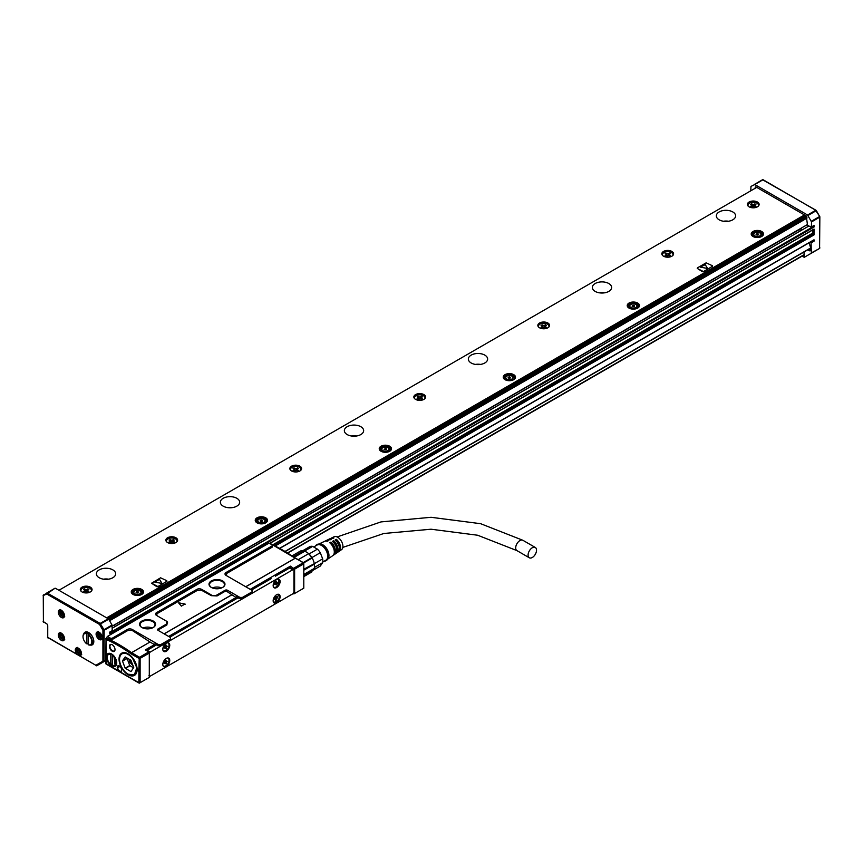 <?xml version="1.0" encoding="UTF-8"?>
<svg xmlns="http://www.w3.org/2000/svg" width="863" height="863" viewBox="0 0 863 863"><rect width="100%" height="100%" fill="white"/><g stroke="black" fill="none" stroke-linecap="round" stroke-linejoin="round"><path stroke-width="1.29" d="M272.514 545.082L271.802 544.672L272.514 545.082L272.363 547.066L226.602 573.485L226.041 572.514L271.802 546.096A1.758 1.014 -0 0 0 271.802 544.672L269.073 543.097L107.39 636.441L106.192 638.253M294.617 593.496L294.617 569.149L303.787 563.852L303.787 588.188L293.873 593.917L293.161 593.507M140.119 658.35L149.299 653.054L149.299 677.39L140.119 682.687L140.119 658.35L139.245 657.843L138.878 669.656L139.623 669.656L139.623 671.371L138.878 671.371L138.878 682.687L139.504 683.043M132.309 629.494A3.506 2.028 -0 0 0 127.346 629.494L127.907 630.465L131.877 630.238L132.309 629.494L158.35 644.532L160.831 644.532L170.496 638.944L170.496 640.098L160.831 645.675L157.605 645.675L155.124 643.528L154.499 644.607L145.329 649.904L148.803 651.899L139.504 657.272L131.532 652.665L130.831 653.69A148.716 85.858 -120 0 0 106.02 639.364L105.761 663.356L119.418 671.446A3.064 1.769 -120 0 0 121.586 670.195L121.586 669.764A3.064 1.769 -120 0 0 121.521 669.159A3.064 1.769 -120 0 0 119.418 666.009A3.064 1.769 -120 0 0 117.239 667.261L117.239 667.692A3.064 1.769 -120 0 0 117.476 668.954A3.064 1.769 -120 0 0 119.418 671.446L138.878 682.687M106.645 664.079L106.02 663.712L106.02 639.364A0.874 0.561 -66.2 0 1 106.57 638.253L107.39 636.441L110.119 638.016A1.758 1.014 -0 0 0 112.589 638.016L113.15 638.987L127.907 630.465M303.787 563.14L295.664 558.156M303.787 563.852L303.787 562.838L295.275 558.221L245.793 586.786M294.617 569.149L290.399 566.15L290.399 567.919M250.227 589.343L290.399 566.15M236.71 596.43L239.191 598.577L239.936 597.423L227.53 590.27A1.758 1.014 -0 0 0 225.06 590.27L236.084 597.498L236.71 596.43L239.191 597.854M168.641 636.441L236.084 597.498M271.09 578.717L251.467 590.055M148.803 651.899L149.299 652.762M140.119 682.687L139.245 683.194L106.203 664.122A0.874 0.874 0 0 1 105.761 663.356L106.02 663M138.878 671.371L138.015 670.875L138.015 669.159L138.878 669.656M111.607 653.981A7.282 4.196 -120 0 0 107.961 653.625A7.282 4.196 -120 0 0 106.85 659.451A7.282 4.196 -120 0 0 111.607 665.869A7.282 4.196 -120 0 0 115.243 666.225A7.282 4.196 -120 0 0 116.354 660.389A7.282 4.196 -120 0 0 111.607 653.981M112.222 651.187A3.948 2.276 -120 0 0 115.016 649.58A3.948 2.276 -120 0 0 112.222 644.747L112.222 644.747A3.948 2.276 -120 0 0 110.583 644.413A3.948 2.276 -120 0 0 109.569 647.433A3.948 2.276 -120 0 0 112.222 651.187M132.427 657.617A12.805 7.389 -120 0 0 123.56 652.622A12.805 7.389 -120 0 0 119.04 659.192A12.805 7.389 -120 0 0 123.754 670.961A12.805 7.389 -120 0 0 135.923 674.046A12.805 7.389 -120 0 0 132.427 657.617M106.527 638.242L109.396 639.256L113.15 638.987M127.346 629.494L112.589 638.016M170.496 638.944L170.496 637.52L158.102 630.357A1.758 1.014 -0 0 1 158.102 628.922L166.527 624.057A3.506 2.028 -0 0 0 166.527 621.198L166.991 624.855L158.555 629.72L158.102 628.922M225.06 590.27L216.624 595.136A3.506 2.028 -0 0 1 211.662 595.136L201.748 589.407A3.506 2.028 -0 0 0 196.786 589.407L156.613 612.601A3.506 2.028 -0 0 0 156.613 615.47L166.527 621.198M239.191 598.577L242.417 598.577L252.082 592.989L252.082 591.845L242.417 597.423L239.936 597.423M252.082 591.845L252.082 590.411L226.041 575.384A3.506 2.028 -0 0 1 226.041 572.514M222.632 580.928A7.983 4.606 -0 0 0 211.349 580.928A7.983 4.606 -0 0 0 211.349 587.444L211.349 587.444A7.983 4.606 -0 0 0 222.632 587.444A7.983 4.606 -0 0 0 224.391 582.46A7.983 4.606 -0 0 0 222.632 580.928M153.204 621.015A7.983 4.606 -0 0 0 141.92 621.015A7.983 4.606 -0 0 0 141.92 627.53L141.92 627.53A7.983 4.606 -0 0 0 153.204 627.53A7.983 4.606 -0 0 0 154.962 622.547A7.983 4.606 -0 0 0 153.204 621.015M293.873 568.145L303.172 562.784M155.124 643.528L157.605 645.675M138.878 658.35L130.982 653.787L131.597 652.708L150.011 641.996L131.532 652.665A149.59 86.365 60 0 0 106.57 638.253L106.57 638.253M150.076 642.05L154.499 644.607M157.605 644.963L158.35 644.532M131.877 630.238L150.011 641.996M275.362 576.182L289.59 568.037A1.758 1.014 120 0 1 290.464 567.951L293.571 569.742A1.758 1.014 120 0 0 292.686 569.828L150.227 652.083A1.758 1.014 120 0 0 149.342 653.011M139.504 657.272L139.245 657.843M139.623 671.371L138.382 670.659L138.382 669.375M119.968 666.409L117.735 667.692A2.718 1.564 -120 0 0 117.951 668.814A2.718 1.564 -120 0 0 121.025 671.155A2.718 1.564 -120 0 0 121.586 669.904M119.536 666.085A2.718 1.564 -120 0 0 118.307 666.02A2.718 1.564 -120 0 0 117.735 667.261L119.644 666.16M112.352 644.823A3.592 2.071 -120 0 0 110.971 644.585A3.592 2.071 -120 0 0 110.669 644.715A3.592 2.071 -120 0 0 110.119 647.595A3.592 2.071 -120 0 0 112.47 650.756A3.592 2.071 -120 0 0 114.272 650.939A3.592 2.071 -120 0 0 115.006 649.429M123.97 652.601A12.449 7.184 -120 0 0 122.546 653.118A12.449 7.184 -120 0 0 121.424 654.057M133.625 675.179A12.449 7.184 -120 0 0 134.995 674.683A12.449 7.184 -120 0 0 136.149 673.701M160.831 644.532L160.831 645.675M158.609 630.648L158.555 629.72M157.044 615.718L156.613 612.601M196.786 589.407L197.347 590.378L157.174 613.571M197.347 590.378L201.316 590.152L211.349 595.675L217.077 595.934L225.513 591.058M242.417 598.577L242.417 597.423M226.602 573.485L226.473 575.632M222.449 587.552A7.454 4.304 -0 0 0 224.445 584.618A7.454 4.304 -0 0 0 223.905 583A7.454 4.304 -0 0 0 222.266 581.576A7.454 4.304 -0 0 0 214.143 580.637A7.454 4.304 -0 0 0 209.547 584.618A7.454 4.304 -0 0 0 211.543 587.552M153.01 627.638A7.454 4.304 -0 0 0 155.016 624.704A7.454 4.304 -0 0 0 154.466 623.086A7.454 4.304 -0 0 0 152.827 621.662A7.454 4.304 -0 0 0 144.704 620.724A7.454 4.304 -0 0 0 140.108 624.704A7.454 4.304 -0 0 0 142.115 627.638M178.609 602.903L181.338 606.128L185.027 604.003L178.619 602.913M179.073 602.827L185.124 604.316M150.227 676.139L148.986 675.416L150.227 676.139L292.686 593.884A1.758 1.014 -60 0 0 293.927 591.738L293.927 570.551A1.758 1.014 120 0 0 293.571 569.742M156.365 644.963L147.131 650.292A1.758 1.014 120 0 0 146.656 650.67M237.951 597.854L169.882 637.153M221.586 587.951A7.454 4.304 -0 0 0 212.406 587.951M152.147 628.037A7.454 4.304 -0 0 0 142.967 628.037M167.951 657.951A4.908 2.837 120 0 0 163.506 661.63A4.908 2.837 120 0 0 163.83 666.678A4.908 2.837 120 0 0 164.617 666.905A4.908 2.837 120 0 0 169.062 663.226A4.908 2.837 120 0 0 168.738 658.178A4.908 2.837 120 0 0 167.951 657.951M278.296 594.24A4.908 2.837 120 0 0 273.851 597.919A4.908 2.837 120 0 0 274.175 602.967A4.908 2.837 120 0 0 274.973 603.194A4.908 2.837 120 0 0 279.418 599.515A4.908 2.837 120 0 0 279.094 594.467A4.908 2.837 120 0 0 278.296 594.24M167.951 649.807A4.908 2.837 120 0 0 168.738 643A4.908 2.837 120 0 0 164.617 644.693A4.908 2.837 120 0 0 163.83 651.5A4.908 2.837 120 0 0 167.951 649.807M278.296 586.096A4.908 2.837 120 0 0 279.094 579.289A4.908 2.837 120 0 0 274.973 580.982A4.908 2.837 120 0 0 274.175 587.789A4.908 2.837 120 0 0 278.296 586.096M168.479 658.059A4.908 2.837 -60 0 1 168.458 663.162A4.908 2.837 -60 0 1 164.121 666.624L163.592 666.516M278.825 594.337L274.477 602.913A4.908 2.837 -60 0 1 273.949 602.806M163.592 651.338L167.454 649.526A4.908 2.837 120 0 0 168.479 642.881M273.949 587.627A4.908 2.837 120 0 0 277.8 585.815L278.825 579.17M162.999 665.61A4.563 2.632 120 0 0 163.506 666.085A4.563 2.632 120 0 0 167.336 664.521A4.563 2.632 120 0 0 168.069 658.189A4.563 2.632 120 0 0 167.4 657.984M273.344 601.899A4.563 2.632 120 0 0 273.862 602.374A4.563 2.632 120 0 0 277.681 600.81A4.563 2.632 120 0 0 278.415 594.478A4.563 2.632 120 0 0 277.757 594.273M162.999 650.443A4.563 2.632 120 0 0 163.506 650.918A4.563 2.632 120 0 0 167.336 649.343A4.563 2.632 120 0 0 168.069 643.021A4.563 2.632 120 0 0 167.4 642.806M273.344 586.732A4.563 2.632 120 0 0 273.862 587.207A4.563 2.632 120 0 0 277.681 585.632A4.563 2.632 120 0 0 278.415 579.31A4.563 2.632 120 0 0 277.757 579.095M165.534 660.713L166.904 661.209M166.149 661.36L167.4 661.5M166.656 661.932L166.03 663.863L165.534 663.571M164.79 662.86L166.03 663.863M165.362 662.881L164.175 663.356L164.175 662.784L165.534 660.422L166.03 660.141L166.03 660.993M275.89 597.002L277.25 597.498M276.505 597.649L277.746 597.789M277.001 598.21L276.387 600.152L275.89 599.861M275.027 598.782L275.89 600.432L276.387 600.152M275.707 599.17L274.531 599.645L274.531 599.073L275.89 596.711L276.387 596.43L276.387 597.282M165.534 645.535L166.904 646.031M166.149 646.182L167.4 646.322M166.656 646.754L166.03 648.685L165.534 648.393M164.79 647.682L166.03 648.685M165.362 647.714L164.175 648.178L164.175 647.606L165.534 645.244L166.03 644.963L166.03 645.815M275.89 581.824L277.25 582.32M276.505 582.471L277.746 582.611M277.001 583.043L276.387 584.974L275.89 584.683M275.146 583.971L276.387 584.974M275.707 584.003L274.531 584.467L274.531 583.895L275.89 581.533L276.387 581.252L276.387 582.104M165.912 661.5L165.286 662.568L166.03 663M276.268 597.789L275.642 598.857L276.387 599.289M165.912 646.322L165.286 647.39L166.03 647.822M276.268 582.611L275.642 583.679L276.387 584.111M112.826 654.855L114.002 656.268L115.135 665.47L112.406 665.384L112.654 654.952M112.287 654.424L112.287 663.884A6.58 3.797 -120 0 0 112.406 663.981M112.287 663.884L110.798 664.456A6.224 3.592 60 0 1 107.195 657.379A6.224 3.592 60 0 1 110.798 654.456L111.047 654.025A6.58 3.797 -120 0 0 108.565 654.089A6.58 3.797 -120 0 0 107.195 657.099A6.58 3.797 -120 0 0 107.206 657.239M122.902 653.162A12.276 7.087 60 0 1 123.377 652.838L123.679 652.665A12.276 7.087 -120 0 0 123.538 652.752M135.804 674.003A12.276 7.087 -120 0 0 135.955 673.927L135.135 674.348M112.406 655.395A6.224 3.592 60 0 1 113.636 656.592A6.224 3.592 60 0 1 115.955 663.183A6.224 3.592 60 0 1 112.406 665.384M110.798 654.456L110.798 664.456M313.949 568.609A11.046 6.375 -120 0 1 312.169 570.777L303.787 575.61M314.445 566.063A11.046 6.375 -120 0 0 314.456 565.718A11.046 6.375 -120 0 0 314.272 563.701L303.787 569.235M303.787 574.478L314.251 568.437A11.92 6.882 -120 0 0 314.456 566.43A11.92 6.882 -120 0 0 314.251 564.186L314.186 563.226A11.046 6.375 -120 0 0 312.169 558.016L303.787 562.849M303.301 562.557L311.888 557.563A11.046 6.375 -120 0 0 309.019 553.992L308.663 553.658A11.046 6.375 -120 0 0 304.617 551.328L294.38 557.239M122.233 653.496A12.276 7.087 60 0 1 122.395 653.41A12.276 7.087 60 0 1 127.131 653.334M137.088 670.605A12.276 7.087 60 0 1 134.66 674.672A12.276 7.087 60 0 1 134.509 674.758M312.169 570.777L311.726 572.029L303.787 576.613M314.251 564.186L303.787 570.227M308.663 553.658L298.274 559.655M304.617 551.328L303.496 550.821L293.474 556.603M303.496 550.821A11.92 6.882 -120 0 0 300.313 551.101L292.233 555.761M119.536 659.278A12.276 7.087 60 0 1 119.536 659.203A12.276 7.087 60 0 1 122.082 653.582A12.276 7.087 60 0 1 132.373 657.822L136.807 667.757L134.358 674.844L128.156 674.208M314.402 567.455L322.665 562.676L320.281 566.074L312.428 570.605M311.726 557.692A11.92 6.882 -120 0 0 308.544 553.733M314.272 563.701L322.665 558.857L320.281 552.719L311.888 557.563M304.337 551.198L312.654 546.398L317.411 549.148L309.019 553.992M312.654 546.398A11.046 6.375 -120 0 0 311.284 546.279A11.046 6.375 -120 0 0 309.785 546.646L302.762 550.702M123.992 670.594A12.104 6.99 60 0 1 119.536 659.354A12.104 6.99 60 0 1 132.19 657.984A12.104 6.99 60 0 1 136.386 671.522A12.104 6.99 60 0 1 128.091 674.165A12.104 6.99 60 0 1 123.992 670.594M322.665 562.676A11.046 6.375 -120 0 0 322.665 558.857M320.281 552.719A11.046 6.375 -120 0 0 317.411 549.148M122.438 660.885L125.157 668.178L130.993 671.608L133.743 667.412L130.809 660.13L125.2 656.97L122.438 660.885L127.023 658.232L129.741 665.535L133.603 667.897M322.773 562.018L325.901 560.206A8.77 5.059 -120 0 0 326.958 552.32A8.77 5.059 -120 0 0 317.131 545.017L313.862 546.915M129.579 659.418L129.709 662.072L133.096 665.74M324.359 561.101A9.299 5.361 -120 0 0 327.045 559.914A9.299 5.361 -120 0 0 327.282 552.309A9.299 5.361 -120 0 0 317.962 544.175A9.299 5.361 -120 0 0 315.599 545.912M327.045 559.914L327.972 558.782A8.77 5.059 -120 0 0 328.199 551.608A8.77 5.059 -120 0 0 319.407 543.938L317.962 544.175M333.323 555.168A8.155 4.703 -120 0 0 333.959 554.844L335.373 553.873A8.026 4.628 -120 0 0 336.171 546.764A8.026 4.628 -120 0 0 332.428 541.36L333.668 540.734L333.42 542.298M335.923 553.377A7.918 4.563 -120 0 0 336.559 553.064A7.918 4.563 -120 0 0 337.336 546.052A7.918 4.563 -120 0 0 333.668 540.734M336.559 553.064L337.972 552.093A7.778 4.488 -120 0 0 338.749 545.2A7.778 4.488 -120 0 0 335.157 539.979L336.397 539.353L336.02 540.799M338.523 551.597A7.67 4.434 -120 0 0 339.159 551.284A7.67 4.434 -120 0 0 339.914 544.488A7.67 4.434 -120 0 0 336.397 539.353M339.159 551.284L341.521 549.666A7.454 4.304 -120 0 0 342.266 543.064A7.454 4.304 -120 0 0 334.078 536.764L331.5 538.005A7.67 4.434 -120 0 0 330.896 538.404M318.965 544.014L324.52 541.349A8.263 4.768 -120 0 1 327.228 541.295L328.458 540.67A8.155 4.703 -120 0 0 325.815 540.734L327.357 539.99A8.026 4.628 -120 0 1 329.946 539.925L331.187 539.299A7.918 4.563 -120 0 0 328.652 539.364L330.205 538.62A7.778 4.488 -120 0 1 332.676 538.555L333.916 537.929A7.67 4.434 -120 0 0 331.5 538.005M328.652 539.364A7.918 4.563 -120 0 0 328.059 539.763M325.815 540.734A8.155 4.703 -120 0 0 325.211 541.123M327.692 559.127L332.773 555.653A8.263 4.768 -120 0 0 333.593 548.329A8.263 4.768 -120 0 0 329.698 542.73L330.939 542.104L330.82 543.798M333.959 554.844A8.155 4.703 -120 0 0 334.758 547.617A8.155 4.703 -120 0 0 330.939 542.104M333.668 542.158A6.224 3.592 60 0 1 336.29 546.106A6.224 3.592 60 0 1 336.807 549.364M336.397 540.583A6.224 3.592 60 0 1 339.019 544.531A6.224 3.592 60 0 1 339.418 548.48M330.939 543.733A6.224 3.592 60 0 1 333.571 547.681A6.224 3.592 60 0 1 334.089 550.055M532.309 547.746A5.965 3.441 -60 0 1 535.287 547.455A5.965 3.441 -60 0 1 536.203 552.234A5.965 3.441 -60 0 1 532.309 557.487A5.965 3.441 -60 0 1 529.321 557.778A5.965 3.441 -60 0 1 528.415 553A5.965 3.441 -60 0 1 532.309 547.746M106.645 617.832L804.467 214.941M756.732 187.379L58.911 590.27M697.239 268.35L702.417 271.716L703.658 271.716L712.558 266.203M151.683 583.323L156.861 586.689L158.102 586.689L167.001 581.177M627.466 304.574A6.138 3.538 0 0 0 627.218 305.578A6.138 3.538 0 0 0 632.482 309.083A6.138 3.538 0 0 0 639.246 306.57A6.138 3.538 0 0 0 639.494 305.578A6.138 3.538 0 0 0 634.229 302.061A6.138 3.538 0 0 0 627.466 304.574M542.061 322.147A5.879 3.387 0 0 0 537.843 325.405A5.879 3.387 0 0 0 545.362 328.652A5.879 3.387 0 0 0 549.591 325.405A5.879 3.387 0 0 0 542.061 322.147M666.053 250.561A5.879 3.387 0 0 0 661.835 253.819A5.879 3.387 0 0 0 669.354 257.066A5.879 3.387 0 0 0 673.582 253.819A5.879 3.387 0 0 0 666.053 250.561M84.531 586.301A5.879 3.387 0 0 0 80.313 589.548A5.879 3.387 0 0 0 87.843 592.805A5.879 3.387 0 0 0 92.061 589.548A5.879 3.387 0 0 0 84.531 586.301M751.608 201.165A5.879 3.387 0 0 0 747.38 204.423A5.879 3.387 0 0 0 754.909 207.681A5.879 3.387 0 0 0 759.127 204.423A5.879 3.387 0 0 0 751.608 201.165M112.837 569.871A9.644 5.566 0 0 0 102.33 568.663A9.644 5.566 0 0 0 96.376 573.809A9.644 5.566 0 0 0 99.202 577.746A9.644 5.566 0 0 0 109.709 578.944A9.644 5.566 0 0 0 115.664 573.809A9.644 5.566 0 0 0 112.837 569.871M236.829 498.285A9.644 5.566 0 0 0 226.322 497.077A9.644 5.566 0 0 0 220.367 502.223A9.644 5.566 0 0 0 223.193 506.16A9.644 5.566 0 0 0 233.7 507.358A9.644 5.566 0 0 0 239.655 502.223A9.644 5.566 0 0 0 236.829 498.285M360.82 426.7A9.644 5.566 0 0 0 350.313 425.491A9.644 5.566 0 0 0 344.359 430.637A9.644 5.566 0 0 0 347.185 434.574A9.644 5.566 0 0 0 357.692 435.772A9.644 5.566 0 0 0 363.647 430.637A9.644 5.566 0 0 0 360.82 426.7M484.812 355.114A9.644 5.566 0 0 0 474.305 353.906A9.644 5.566 0 0 0 468.35 359.051A9.644 5.566 0 0 0 471.176 362.989A9.644 5.566 0 0 0 481.683 364.186A9.644 5.566 0 0 0 487.638 359.051A9.644 5.566 0 0 0 484.812 355.114M608.803 283.528A9.644 5.566 0 0 0 598.296 282.32A9.644 5.566 0 0 0 592.342 287.465A9.644 5.566 0 0 0 595.168 291.403A9.644 5.566 0 0 0 605.675 292.6A9.644 5.566 0 0 0 611.63 287.465A9.644 5.566 0 0 0 608.803 283.528M732.795 211.942A9.644 5.566 0 0 0 722.288 210.734A9.644 5.566 0 0 0 716.333 215.879A9.644 5.566 0 0 0 719.159 219.817A9.644 5.566 0 0 0 729.667 221.014A9.644 5.566 0 0 0 735.621 215.879A9.644 5.566 0 0 0 732.795 211.942M143.28 592.913A6.138 3.538 0 0 0 143.528 591.91A6.138 3.538 0 0 0 138.263 588.404A6.138 3.538 0 0 0 131.5 590.918A6.138 3.538 0 0 0 131.252 591.91A6.138 3.538 0 0 0 136.516 595.427A6.138 3.538 0 0 0 143.28 592.913M267.271 521.328A6.138 3.538 0 0 0 267.519 520.324A6.138 3.538 0 0 0 262.255 516.818A6.138 3.538 0 0 0 255.491 519.332A6.138 3.538 0 0 0 255.243 520.324A6.138 3.538 0 0 0 260.507 523.841A6.138 3.538 0 0 0 267.271 521.328M391.263 449.742A6.138 3.538 0 0 0 391.511 448.738A6.138 3.538 0 0 0 386.246 445.232A6.138 3.538 0 0 0 379.483 447.746A6.138 3.538 0 0 0 379.235 448.738A6.138 3.538 0 0 0 384.499 452.255A6.138 3.538 0 0 0 391.263 449.742M515.254 378.156A6.138 3.538 0 0 0 515.502 377.163A6.138 3.538 0 0 0 510.238 373.647A6.138 3.538 0 0 0 503.474 376.16A6.138 3.538 0 0 0 503.226 377.163A6.138 3.538 0 0 0 508.49 380.669A6.138 3.538 0 0 0 515.254 378.156M763.237 234.984A6.138 3.538 0 0 0 763.485 233.992A6.138 3.538 0 0 0 758.221 230.475A6.138 3.538 0 0 0 751.457 232.988A6.138 3.538 0 0 0 751.209 233.992A6.138 3.538 0 0 0 756.473 237.498A6.138 3.538 0 0 0 763.237 234.984M421.371 400.238A5.879 3.387 0 0 0 425.599 396.991A5.879 3.387 0 0 0 418.07 393.733A5.879 3.387 0 0 0 413.852 396.991A5.879 3.387 0 0 0 421.371 400.238M297.379 471.824A5.879 3.387 0 0 0 301.608 468.577A5.879 3.387 0 0 0 294.078 465.319A5.879 3.387 0 0 0 289.86 468.577A5.879 3.387 0 0 0 297.379 471.824M173.387 543.41A5.879 3.387 0 0 0 177.616 540.162A5.879 3.387 0 0 0 170.087 536.905A5.879 3.387 0 0 0 165.869 540.162A5.879 3.387 0 0 0 173.387 543.41M811.047 241.672L811.349 253.204L804.273 257.293L801.997 256.182M108.576 579.17A9.644 5.566 0 0 0 103.463 579.17M232.568 507.584A9.644 5.566 0 0 0 227.454 507.584M356.559 435.998A9.644 5.566 0 0 0 351.446 435.998M480.551 364.413A9.644 5.566 0 0 0 475.437 364.413M604.542 292.827A9.644 5.566 0 0 0 599.429 292.827M728.534 221.241A9.644 5.566 0 0 0 723.421 221.241M712.342 266.699L712.342 265.696L706.139 262.837L697.466 267.843L697.466 268.566L703.658 271.716M712.342 266.419L703.658 271.424M166.775 581.684L166.775 580.68L160.583 577.811L151.64 583.183L158.102 586.689M166.775 581.392L158.102 586.409M631.684 303.452A6.138 3.538 0 0 0 627.466 305.858A6.138 3.538 0 0 0 627.325 306.214M639.397 306.214A6.138 3.538 0 0 0 635.028 303.452M537.876 325.761A5.879 3.387 180 0 1 542.061 322.859A5.879 3.387 180 0 1 549.558 325.761M661.867 254.175A5.879 3.387 180 0 1 666.053 251.273A5.879 3.387 180 0 1 673.55 254.175M80.345 589.914A5.879 3.387 180 0 1 84.531 587.013A5.879 3.387 180 0 1 92.028 589.914M747.412 204.779A5.879 3.387 180 0 1 751.608 201.888A5.879 3.387 180 0 1 759.095 204.779M143.431 592.557A6.138 3.538 0 0 0 139.062 589.796M135.718 589.796A6.138 3.538 0 0 0 131.5 592.201A6.138 3.538 0 0 0 131.359 592.557M267.422 520.972A6.138 3.538 0 0 0 263.053 518.21M259.709 518.21A6.138 3.538 0 0 0 255.491 520.616A6.138 3.538 0 0 0 255.351 520.972M391.414 449.386A6.138 3.538 0 0 0 387.045 446.624M383.701 446.624A6.138 3.538 0 0 0 379.483 449.03A6.138 3.538 0 0 0 379.342 449.386M515.405 377.8A6.138 3.538 0 0 0 511.036 375.038M507.692 375.038A6.138 3.538 0 0 0 503.474 377.444A6.138 3.538 0 0 0 503.334 377.8M763.388 234.628A6.138 3.538 0 0 0 759.019 231.867M755.675 231.867A6.138 3.538 0 0 0 751.457 234.272A6.138 3.538 0 0 0 751.317 234.628M413.884 397.347A5.879 3.387 180 0 1 418.07 394.445A5.879 3.387 180 0 1 425.567 397.347M289.892 468.933A5.879 3.387 180 0 1 294.078 466.031A5.879 3.387 180 0 1 301.575 468.933M165.901 540.518A5.879 3.387 180 0 1 170.087 537.617A5.879 3.387 180 0 1 177.584 540.518M804.273 257.293L812.331 252.643A0.874 0.712 -120 0 1 812.331 252.632L819.408 248.555A0.874 0.712 60 0 0 819.721 248.048M804.089 255.966L803.475 256.322L804.089 255.966L804.089 251.964M802.612 255.826L803.475 256.322M807.79 249.828A11.748 6.785 60 0 1 808.502 250.324A3.161 1.823 60 0 0 809.861 250.831A3.161 1.823 60 0 0 810.389 250.68A3.161 1.823 60 0 0 810.691 247.638A11.748 6.785 60 0 1 810.044 245.879A11.748 6.785 60 0 1 809.408 242.622M77.508 654.693L79.245 655.697A4.38 2.535 -120 0 0 80.561 655.556A4.38 2.535 -120 0 0 81.09 655.049A4.38 2.535 -120 0 0 81.467 653.55A4.38 2.535 -120 0 0 79.558 649.138A4.38 2.535 -120 0 0 76.181 647.962A4.38 2.535 -120 0 0 75.653 648.48A4.38 2.535 -120 0 0 75.275 649.968A4.38 2.535 -120 0 0 77.508 654.693L47.745 637.52L47.745 625.772A1.758 1.014 -120 0 0 46.505 623.625L43.409 621.835L43.409 595.934A0.874 0.712 -120 0 1 43.592 594.812L43.592 594.812A0.874 0.874 0 0 0 43.15 595.578L46.764 593.992L99.569 624.478L102.924 630.292L102.924 661.198L95.847 665.287L79.245 655.697M104.962 661.036L96.462 665.643M112.222 625.923L113.215 625.351A2.276 1.316 -120 0 1 114.844 626.56L114.768 626.743M800.53 228.9L113.646 625.47L807.175 224.693M755.114 188.317L755.74 186.807L806.322 216.02L807.477 225.006A2.805 1.618 60 0 1 808.038 225.534L811.349 227.303L814.014 225.47L814.014 227.045L813.636 226.397L109.741 632.795M700.357 267.131L705.211 264.639L707.606 268.49L705.211 264.65L700.357 267.12L707.606 268.49M162.039 583.474L159.655 579.612L162.039 583.464L154.79 582.094L159.072 579.537L154.79 582.104M638.501 307.508A5.264 3.042 0 0 0 638.62 306.861A5.264 3.042 0 0 0 638.598 306.635M628.113 306.635A5.264 3.042 0 0 0 628.102 306.861A5.264 3.042 0 0 0 628.221 307.508M142.535 593.852A5.264 3.042 0 0 0 142.654 593.205A5.264 3.042 0 0 0 142.643 592.978M132.147 592.978A5.264 3.042 0 0 0 132.136 593.205A5.264 3.042 0 0 0 132.255 593.852M266.527 522.266A5.264 3.042 0 0 0 266.645 521.619A5.264 3.042 0 0 0 266.635 521.392M256.138 521.392A5.264 3.042 0 0 0 256.128 521.619A5.264 3.042 0 0 0 256.246 522.266M390.518 450.68A5.264 3.042 0 0 0 390.637 450.033A5.264 3.042 0 0 0 390.615 449.806M380.13 449.806A5.264 3.042 0 0 0 380.119 450.033A5.264 3.042 0 0 0 380.238 450.68M514.51 379.094A5.264 3.042 0 0 0 514.628 378.447A5.264 3.042 0 0 0 514.607 378.221M504.121 378.221A5.264 3.042 0 0 0 504.111 378.447A5.264 3.042 0 0 0 504.229 379.094M762.493 235.923A5.264 3.042 0 0 0 762.612 235.275A5.264 3.042 0 0 0 762.59 235.049M752.105 235.049A5.264 3.042 0 0 0 752.094 235.275A5.264 3.042 0 0 0 752.212 235.923M811.349 221.284L819.408 216.635L819.591 217.249L811.533 221.899L807.552 215.006L754.758 184.531L750.961 186.419L750.778 190.82M43.409 595.222L55.005 588.221L46.764 593.992A0.874 0.712 -120 0 1 46.947 592.881L100.184 623.41L103.981 629.688L112.039 625.028L112.222 630.648L109.741 632.072L109.741 633.647L814.014 227.045M279.817 548.199L814.014 239.785L814.014 241.219L811.533 242.643M811.533 221.899L811.349 227.303M269.569 543.377L814.014 229.051L814.014 234.919L813.636 234.272L274.563 545.513M813.529 240.238L814.014 241.219M812.525 230.087L812.784 233.754A3.506 2.028 -120 0 0 812.773 233.29L812.773 229.936M58.662 633.518A4.38 2.535 -120 0 0 59.525 638.588A4.38 2.535 -120 0 0 63.582 640.594A4.38 2.535 -120 0 0 64.11 640.087A4.38 2.535 -120 0 0 63.247 635.006A4.38 2.535 -120 0 0 59.191 633A4.38 2.535 -120 0 0 58.662 633.518M90.151 645.06A7.282 4.196 -120 0 0 92.298 644.823A7.282 4.196 -120 0 0 93.808 641.489A7.282 4.196 -120 0 0 90.637 634.165A7.282 4.196 -120 0 0 85.027 632.212A7.282 4.196 -120 0 0 83.733 633.96M87.443 643.582A7.282 4.196 -120 0 0 88.231 644.186M64.11 617.174A4.38 2.535 -120 0 0 63.247 612.104A4.38 2.535 -120 0 0 59.191 610.098A4.38 2.535 -120 0 0 58.662 610.605A4.38 2.535 -120 0 0 59.525 615.686A4.38 2.535 -120 0 0 63.582 617.692A4.38 2.535 -120 0 0 64.11 617.174M101.92 639.159A4.38 2.535 -120 0 0 101.057 634.078A4.38 2.535 -120 0 0 97.012 632.072A4.38 2.535 -120 0 0 96.483 632.579A4.38 2.535 -120 0 0 97.346 637.66A4.38 2.535 -120 0 0 101.392 639.666A4.38 2.535 -120 0 0 101.92 639.159M112.222 625.643L104.164 630.292L102.924 630.292L103.981 629.688L104.164 630.292L103.981 661.597L105.761 660.573L96.904 665.686A0.874 0.712 -120 0 1 95.847 665.287L47.487 637.153A0.874 0.874 0 0 0 47.929 637.919L48.371 637.876M114.844 626.56L802.18 229.871M800.627 228.479A2.276 1.316 60 0 1 802.018 229.364A2.276 1.316 60 0 1 802.256 229.687M800.228 230.853A1.845 1.068 60 0 1 800.217 229.083M108.242 618.76L108.684 619.213L99.569 624.478L100.184 623.41L108.242 618.76L55.448 588.275M112.039 625.028L108.684 619.213M112.222 630.648L109.741 632.374M548.739 327.153A5.264 3.042 0 0 0 548.76 327.12A5.264 3.042 0 0 0 548.976 326.257A5.264 3.042 0 0 0 544.456 323.258A5.264 3.042 0 0 0 538.663 325.405A5.264 3.042 0 0 0 538.447 326.257A5.264 3.042 0 0 0 538.685 327.153M672.73 255.567A5.264 3.042 0 0 0 672.752 255.534A5.264 3.042 0 0 0 672.967 254.671A5.264 3.042 0 0 0 668.447 251.672A5.264 3.042 0 0 0 662.655 253.819A5.264 3.042 0 0 0 662.439 254.671A5.264 3.042 0 0 0 662.676 255.567M91.208 591.306A5.264 3.042 0 0 0 91.23 591.263A5.264 3.042 0 0 0 91.446 590.411A5.264 3.042 0 0 0 86.936 587.401A5.264 3.042 0 0 0 81.133 589.558A5.264 3.042 0 0 0 80.928 590.411A5.264 3.042 0 0 0 81.154 591.306M758.286 206.181A5.264 3.042 0 0 0 758.307 206.138A5.264 3.042 0 0 0 758.523 205.275A5.264 3.042 0 0 0 754.003 202.276A5.264 3.042 0 0 0 748.21 204.423A5.264 3.042 0 0 0 747.994 205.275A5.264 3.042 0 0 0 748.232 206.181M424.747 398.738A5.264 3.042 0 0 0 424.769 398.706A5.264 3.042 0 0 0 424.984 397.843A5.264 3.042 0 0 0 420.464 394.844A5.264 3.042 0 0 0 414.672 396.991A5.264 3.042 0 0 0 414.456 397.843A5.264 3.042 0 0 0 414.693 398.738M300.756 470.324A5.264 3.042 0 0 0 300.777 470.292A5.264 3.042 0 0 0 300.993 469.429A5.264 3.042 0 0 0 296.473 466.43A5.264 3.042 0 0 0 290.68 468.577A5.264 3.042 0 0 0 290.464 469.429A5.264 3.042 0 0 0 290.702 470.324M176.764 541.91A5.264 3.042 0 0 0 176.786 541.878A5.264 3.042 0 0 0 177.001 541.015A5.264 3.042 0 0 0 172.481 538.016A5.264 3.042 0 0 0 166.688 540.162A5.264 3.042 0 0 0 166.473 541.015A5.264 3.042 0 0 0 166.71 541.91M813.636 234.272L812.784 233.754M85.922 631.91A7.282 4.196 -120 0 0 85.426 632.795M92.007 644.186A7.282 4.196 -120 0 0 93.021 644.197M285.243 551.295L810.778 247.886M754.316 184.477L762.374 179.828L763.431 180.227M542.04 324.725L542.849 326.829L542.849 325.189L541.047 325.297L541.856 325.761A1.23 0.712 0 0 1 541.856 326.764L541.047 327.228L542.04 327.8L542.849 327.336A1.23 0.712 0 0 1 544.585 327.336L546.376 327.228L545.567 326.764L545.567 327.692M542.849 325.189A1.23 0.712 0 0 0 544.585 325.189L544.035 327.519M545.211 327.703L545.211 326.257A1.23 0.712 0 0 1 545.567 325.761L546.376 325.297L544.585 325.189M666.031 253.139L666.84 255.243L666.84 253.603L665.039 253.711L665.848 254.175A1.23 0.712 0 0 1 665.848 255.178L665.039 255.642L666.84 255.75A1.23 0.712 0 0 1 668.577 255.75L670.368 255.642L669.559 255.178L669.559 256.106M666.84 253.603A1.23 0.712 0 0 0 668.577 253.603L668.027 255.933M669.203 256.117L669.203 254.671A1.23 0.712 0 0 1 669.559 254.175L670.368 253.711L668.577 253.603M84.509 588.868L85.318 590.982L85.318 589.343L84.509 588.868L83.517 589.451L84.326 589.914A1.23 0.712 0 0 1 84.326 590.918L83.517 591.382L85.318 591.489A1.23 0.712 0 0 1 87.055 591.489L87.853 591.953L88.846 591.382L88.048 590.918L88.048 591.845M85.318 589.343A1.23 0.712 0 0 0 87.055 589.343L86.505 591.673M87.681 591.856L87.681 590.411A1.23 0.712 0 0 1 88.048 589.914L88.846 589.451L87.853 588.868L87.055 589.343M751.587 203.744L752.385 205.858L752.385 204.207L751.587 203.744L750.594 204.315L751.393 204.779A1.23 0.712 0 0 1 751.393 205.782L750.594 206.246L752.385 206.354A1.23 0.712 0 0 1 754.122 206.354L755.923 206.246L755.114 205.782L755.114 206.71M752.385 204.207A1.23 0.712 0 0 0 754.122 204.207L753.572 206.537M754.758 206.721L754.758 205.275A1.23 0.712 0 0 1 755.114 204.779L755.923 204.315L754.122 204.207M418.048 396.311L418.857 398.415L418.857 396.775L418.048 396.311L417.056 396.883L417.865 397.347A1.23 0.712 0 0 1 417.865 398.35L417.056 398.814L418.048 399.386L418.857 398.922A1.23 0.712 0 0 1 420.594 398.922L422.385 398.814L421.576 398.35L421.576 399.278M418.857 396.775A1.23 0.712 0 0 0 420.594 396.775L420.044 399.105M421.22 399.289L421.22 397.843A1.23 0.712 0 0 1 421.576 397.347L422.385 396.883L420.594 396.775M294.056 467.897L294.866 470.001L294.866 468.361L294.056 467.897L293.064 468.469L293.873 468.933A1.23 0.712 0 0 1 293.873 469.936L293.064 470.4L294.866 470.508A1.23 0.712 0 0 1 296.602 470.508L298.393 470.4L297.584 469.936L297.584 470.864M294.866 468.361A1.23 0.712 0 0 0 296.602 468.361L296.052 470.691M297.228 470.874L297.228 469.429A1.23 0.712 0 0 1 297.584 468.933L298.393 468.469L296.602 468.361M170.065 539.483L170.874 541.586L170.874 539.947L169.072 540.055L169.882 540.518A1.23 0.712 0 0 1 169.882 541.522L169.072 541.986L170.874 542.093A1.23 0.712 0 0 1 172.611 542.093L174.402 541.986L173.592 541.522L173.592 542.449M170.874 539.947A1.23 0.712 0 0 0 172.611 539.947L172.061 542.277M173.236 542.46L173.236 541.015A1.23 0.712 0 0 1 173.592 540.518L174.402 540.055L172.611 539.947M545.384 324.725L545.761 325.653M545.384 325.437L544.585 326.829M542.849 326.829L543.399 327.519M669.375 253.139L669.753 254.067M669.375 253.851L668.577 255.243M666.84 255.243L667.39 255.933M87.853 588.868L88.231 589.807M87.853 589.591L87.055 590.982M85.318 590.982L85.868 591.673M754.931 203.744L755.308 204.671M754.931 204.455L754.122 205.858M752.385 205.858L752.935 206.537M421.392 396.311L421.77 397.239M421.392 397.023L420.594 398.415M418.857 398.415L419.407 399.105M297.401 467.897L297.778 468.825M297.401 468.609L296.602 470.001M294.866 470.001L295.416 470.691M173.409 539.483L173.787 540.411M173.409 540.195L172.611 541.586M170.874 541.586L171.424 542.277M87.174 631.975A6.58 3.797 -120 0 0 86.365 632.255L84.38 633.399A6.58 3.797 -120 0 0 83.021 636.409A6.58 3.797 -120 0 0 83.021 636.549M88.231 644.693A6.224 3.592 -120 0 0 91.823 641.77A6.224 3.592 -120 0 0 88.231 634.704L88.479 644.844A6.58 3.797 -120 0 0 90.96 644.79L92.945 643.636A6.58 3.797 -120 0 0 93.592 643.075M77.843 648.566A3.161 1.823 -120 0 0 76.947 651.554A3.161 1.823 -120 0 0 79.989 654.337A3.161 1.823 -120 0 0 80.874 651.349A3.161 1.823 -120 0 0 77.843 648.566A8.77 6.872 86.9 0 0 78.112 650.4L78.706 649.71M80.324 652.493L79.04 652.892L80.335 652.924L80.335 652.061L79.094 649.915L78.263 649.968M79.04 652.892L79.957 651.101M79.612 652.05L78.35 653.205M78.263 652.827L77.39 651.328L79.741 650.724M77.39 650.465L78.112 650.4L77.109 650.195L77.39 651.328M632.903 306.678L632.083 306.171L633.507 305.308L633.82 306.473L633.507 305.308M633.83 305.362L634.467 305.944M634.283 306.538L634.467 305.729M634.089 305.729L634.089 306.559L633.215 306.689M137.864 591.705L138.663 592.147L138.371 592.805L137.055 593.075L136.117 592.514L137.541 591.651L137.853 592.816L137.541 591.651M260.928 521.435L260.108 520.928L261.532 520.065L261.845 521.23L261.532 520.065M261.856 520.119L262.492 520.702M262.115 520.486L262.115 521.317L262.492 520.486M261.241 521.446L262.363 521.22M385.847 449.645L385.847 448.533L386.646 448.976L386.3 449.709L384.1 449.375L385.524 448.48L385.837 449.645M508.911 378.264L508.091 377.789L508.383 377.12L509.515 376.894L509.828 378.059L509.515 376.894M509.839 376.948L510.475 377.53M509.224 378.274L510.152 377.821M757.822 233.776L758.62 234.218L758.329 234.876L757.013 235.146L756.074 234.585L757.498 233.722L757.811 234.887L757.498 233.722M60.852 633.604A3.161 1.823 -120 0 0 59.968 636.592A3.161 1.823 -120 0 0 62.999 639.375A3.161 1.823 -120 0 0 63.884 636.387A3.161 1.823 -120 0 0 60.852 633.604A8.77 6.872 86.9 0 0 61.122 635.438L61.726 634.747M63.333 637.541L62.05 637.93L63.344 637.962L63.344 637.099L62.104 634.952L61.273 635.006M62.05 637.93L62.967 636.139M62.621 637.088L61.359 638.242M61.273 637.865L60.41 636.365L62.751 635.761M60.41 635.502L61.122 635.438L60.119 635.244L60.41 636.365M90.96 644.79A6.58 3.797 -120 0 0 92.104 640.033A6.58 3.797 -120 0 0 88.479 634.273L89.72 633.55A6.58 3.797 -120 0 0 88.911 633.01A6.58 3.797 -120 0 0 88.102 632.622L86.861 633.334A6.58 3.797 -120 0 0 84.38 633.399M86.613 643.766L86.613 633.776A6.224 3.592 -120 0 0 83.021 636.689A6.224 3.592 -120 0 0 86.613 643.766L88.102 643.194A6.58 3.797 -120 0 0 88.231 643.291M60.852 610.702A3.161 1.823 -120 0 0 59.968 613.69A3.161 1.823 -120 0 0 62.999 616.462A3.161 1.823 -120 0 0 63.884 613.474A3.161 1.823 -120 0 0 60.852 610.702A8.77 6.872 86.9 0 0 61.122 612.525L61.726 611.835M63.333 614.629L62.05 615.028L63.344 615.049L63.344 614.197L62.104 612.04L61.273 612.094M62.05 615.028L62.967 613.226M62.621 614.176L61.359 615.341M61.273 614.963L60.41 613.453L62.751 612.859M60.41 612.601L61.122 612.525L60.119 612.331L60.41 613.453M99.871 637.002L100.701 636.862L99.925 637.746L99.18 637.315L100.788 635.211M100.442 636.16L99.18 637.315M99.094 636.937L98.22 635.438L100.572 634.834M98.673 632.676A3.161 1.823 -120 0 0 97.778 635.664A3.161 1.823 -120 0 0 100.82 638.437A3.161 1.823 -120 0 0 101.705 635.448A3.161 1.823 -120 0 0 98.673 632.676A8.77 6.872 86.9 0 0 98.943 634.499L97.94 634.305L98.22 635.438M101.154 636.603L99.925 634.025L99.18 633.593L98.22 634.575M77.109 651.058L78.749 650.54M60.119 636.096L61.014 635.567M61.014 635.578L61.758 635.578M88.102 643.194L88.102 632.622M60.119 613.194L61.758 612.676M97.94 635.168L99.579 634.65M294.369 593.636L294.369 569.008M110.119 638.016L109.396 639.256M270.195 543.744L270.238 543.766A149.59 86.365 60 0 1 295.2 558.178L245.718 586.732M295.89 558.577L270.669 543.712A0.874 0.874 0 0 0 270.065 543.668M227.023 591.155L227.53 590.27M164.207 633.884L231.662 594.941M166.527 624.057L166.991 624.855M201.316 590.152L201.748 589.407M211.662 595.136L211.349 595.675M216.624 595.136L217.077 595.934M271.802 546.096L272.363 547.066M164.132 633.841L231.597 594.898M150.227 652.083L147.131 650.292M292.686 569.828L289.59 568.037M125.372 668.447L129.957 665.794M125.157 668.178L129.741 665.535M122.438 661.166L127.023 658.523M129.709 662.072L131.316 661.144M129.579 661.748L131.187 660.821M529.321 557.778L516.926 550.616A5.965 3.441 -60 0 1 516.009 545.848A5.965 3.441 -60 0 1 519.904 540.594A5.965 3.441 -60 0 1 522.892 540.292L480.626 523.69L431.09 517.293L380.982 521.91L337.099 536.948M96.311 665.707L96.03 665.686A0.874 0.874 0 0 0 96.904 665.686L103.981 661.597A0.874 0.712 -120 0 1 102.924 661.198L105.761 660.271M804.089 254.671L287.703 552.805M805.276 215.405L107.444 618.296M113.495 625.405L800.627 228.695M109.569 620.756L806.948 218.134M108.533 618.998L806.409 216.074M806.678 216.354L108.738 619.31M109.385 620.432L806.948 217.703M755.114 187.174L755.74 186.807M811.533 252.805L819.408 248.555A0.874 0.874 0 0 0 819.85 247.789L819.591 247.433M807.552 215.006L815.621 210.356L819.731 216.451A0.874 0.874 0 0 1 819.85 216.883L819.591 248.156L819.85 216.883L816.376 210.637L763.248 179.828A0.874 0.874 0 0 0 762.374 179.828A0.874 0.712 60 0 1 762.968 179.806M814.014 225.47L811.533 226.904M275.362 545.901L814.014 234.919M808.502 250.324L811.015 248.868M47.745 636.797L47.745 625.772M637.843 307.994A5.264 3.042 0 0 0 638.62 306.408A5.264 3.042 0 0 0 637.628 304.628M629.084 304.628A5.264 3.042 0 0 0 628.102 306.408A5.264 3.042 0 0 0 628.879 307.994M141.877 594.337A5.264 3.042 0 0 0 142.654 592.741A5.264 3.042 0 0 0 141.672 590.972M133.118 590.972A5.264 3.042 0 0 0 132.136 592.741A5.264 3.042 0 0 0 132.913 594.337M265.869 522.751A5.264 3.042 0 0 0 266.645 521.155A5.264 3.042 0 0 0 265.664 519.386M257.109 519.386A5.264 3.042 0 0 0 256.128 521.155A5.264 3.042 0 0 0 256.904 522.751M389.86 451.166A5.264 3.042 0 0 0 390.637 449.58A5.264 3.042 0 0 0 389.645 447.8M381.101 447.8A5.264 3.042 0 0 0 380.119 449.58A5.264 3.042 0 0 0 380.896 451.166M513.852 379.58A5.264 3.042 0 0 0 514.628 377.994A5.264 3.042 0 0 0 513.636 376.214M505.092 376.214A5.264 3.042 0 0 0 504.111 377.994A5.264 3.042 0 0 0 504.887 379.58M761.835 236.408A5.264 3.042 0 0 0 762.612 234.822A5.264 3.042 0 0 0 761.619 233.042M753.075 233.042A5.264 3.042 0 0 0 752.094 234.822A5.264 3.042 0 0 0 752.87 236.408M807.995 215.47L816.376 210.637A0.874 0.874 0 0 0 816.053 210.313L762.816 179.871L754.758 184.531M47.638 625.136L47.012 624.046M46.505 623.625L43.15 621.479A0.874 0.874 0 0 0 43.592 622.245L44.024 622.201M43.409 621.123L43.279 595.319M810.821 247.983L285.351 551.36M808.814 226.041L112.222 628.221M812.903 233.841L273.744 545.125M812.525 233.204L272.924 544.736M46.947 592.881L55.005 588.221M630.389 308.674A5.124 2.956 180 0 1 628.749 304.973A5.124 2.956 180 0 1 634.801 303.42A5.124 2.956 180 0 1 638.415 305.772A5.124 2.956 180 0 1 636.333 308.674M134.423 595.017A5.124 2.956 180 0 1 132.783 591.317A5.124 2.956 180 0 1 138.835 589.763A5.124 2.956 180 0 1 142.449 592.115A5.124 2.956 180 0 1 140.367 595.017M258.415 523.431A5.124 2.956 180 0 1 256.775 519.731A5.124 2.956 180 0 1 262.827 518.178A5.124 2.956 180 0 1 266.44 520.529A5.124 2.956 180 0 1 264.358 523.431M382.406 451.845A5.124 2.956 180 0 1 380.766 448.145A5.124 2.956 180 0 1 386.818 446.592A5.124 2.956 180 0 1 390.432 448.943A5.124 2.956 180 0 1 388.35 451.845M506.398 380.259A5.124 2.956 180 0 1 504.758 376.559A5.124 2.956 180 0 1 510.81 375.006A5.124 2.956 180 0 1 514.424 377.358A5.124 2.956 180 0 1 512.342 380.259M754.381 237.088A5.124 2.956 180 0 1 752.741 233.388A5.124 2.956 180 0 1 758.793 231.834A5.124 2.956 180 0 1 762.407 234.186A5.124 2.956 180 0 1 760.325 237.088M634.424 303.927A3.776 2.179 180 0 1 636.98 306.635A3.776 2.179 180 0 1 632.299 308.113A3.776 2.179 180 0 1 629.731 305.405A3.776 2.179 180 0 1 634.424 303.927M541.856 327.692L541.856 326.764M665.848 256.106L665.848 255.178M84.326 591.845L84.326 590.918M751.393 206.71L751.393 205.782M138.458 590.27A3.776 2.179 180 0 1 141.014 592.978A3.776 2.179 180 0 1 136.332 594.456A3.776 2.179 180 0 1 133.765 591.748A3.776 2.179 180 0 1 138.458 590.27M262.449 518.685A3.776 2.179 180 0 1 265.006 521.392A3.776 2.179 180 0 1 260.324 522.87A3.776 2.179 180 0 1 257.757 520.162A3.776 2.179 180 0 1 262.449 518.685M386.441 447.099A3.776 2.179 180 0 1 388.997 449.806A3.776 2.179 180 0 1 384.315 451.284A3.776 2.179 180 0 1 381.748 448.577A3.776 2.179 180 0 1 386.441 447.099M510.432 375.513A3.776 2.179 180 0 1 512.989 378.221A3.776 2.179 180 0 1 508.307 379.698A3.776 2.179 180 0 1 505.74 376.991A3.776 2.179 180 0 1 510.432 375.513M758.415 232.341A3.776 2.179 180 0 1 760.972 235.049A3.776 2.179 180 0 1 756.29 236.527A3.776 2.179 180 0 1 753.723 233.819A3.776 2.179 180 0 1 758.415 232.341M417.865 399.278L417.865 398.35M293.873 470.864L293.873 469.936M169.882 542.449L169.882 541.522M632.352 307.983A3.581 2.071 0 0 0 636.797 306.581A3.581 2.071 0 0 0 634.37 304.013A3.581 2.071 0 0 0 629.914 305.416A3.581 2.071 0 0 0 632.352 307.983M136.386 594.327A3.581 2.071 0 0 0 140.831 592.924A3.581 2.071 0 0 0 138.404 590.357A3.581 2.071 0 0 0 133.948 591.759A3.581 2.071 0 0 0 136.386 594.327M260.378 522.741A3.581 2.071 0 0 0 264.822 521.338A3.581 2.071 0 0 0 262.395 518.771A3.581 2.071 0 0 0 257.94 520.173A3.581 2.071 0 0 0 260.378 522.741M384.369 451.155A3.581 2.071 0 0 0 388.814 449.752A3.581 2.071 0 0 0 386.387 447.185A3.581 2.071 0 0 0 381.931 448.587A3.581 2.071 0 0 0 384.369 451.155M508.361 379.569A3.581 2.071 0 0 0 512.805 378.167A3.581 2.071 0 0 0 510.378 375.599A3.581 2.071 0 0 0 505.923 377.002A3.581 2.071 0 0 0 508.361 379.569M756.344 236.397A3.581 2.071 0 0 0 760.788 234.995A3.581 2.071 0 0 0 758.361 232.427A3.581 2.071 0 0 0 753.906 233.83A3.581 2.071 0 0 0 756.344 236.397M632.633 306.279L632.633 305.448M632.957 305.545L632.957 306.689M633.313 306.602L633.313 305.491M633.841 305.578L633.841 306.484M136.667 592.622L136.667 591.791M136.99 591.889L136.99 593.032M137.346 592.946L137.346 591.835M137.875 591.921L137.875 592.827M260.658 521.036L260.658 520.206M260.982 520.303L260.982 521.446M261.338 521.36L261.338 520.249M261.867 520.335L261.867 521.241M384.974 448.717L384.974 449.86M385.329 449.774L385.329 448.663M385.858 448.749L385.858 449.655M386.106 449.731L386.106 448.9M508.965 377.131L508.965 378.274M509.321 378.188L509.321 377.077M509.85 377.163L509.85 378.07M510.098 378.145L510.098 377.314M756.624 234.693L756.624 233.862M756.948 233.959L756.948 235.114M757.304 235.016L757.304 233.905M757.833 233.992L757.833 234.898M105.761 638.998A0.874 0.874 0 0 0 105.761 639.008A0.874 0.874 0 0 1 106.322 638.189M149.342 677.358L149.342 652.935M165.534 661.004L166.214 661.392M275.89 597.293L276.57 597.681M165.534 645.826L166.214 646.225M275.89 582.115L276.57 582.514M116.451 664.715L115.135 665.47M109.871 653.323L108.565 654.089M314.456 565.718L314.456 566.43M516.926 550.616L477.681 535.243L431.025 529.213L383.787 533.496L342.816 547.412M535.287 547.455L522.892 540.292M804.089 254.973L287.951 552.967M805.147 215.34L107.325 618.221M638.62 306.861L634.823 303.409C630.842 303.129 628.609 304.132 628.102 306.408L628.102 306.861M142.654 593.205L138.857 589.753C134.876 589.472 132.643 590.475 132.136 592.741L132.136 593.205M266.645 521.619L262.848 518.167C258.868 517.886 256.635 518.89 256.128 521.155L256.128 521.619M390.637 450.033L386.84 446.581C382.859 446.3 380.626 447.304 380.119 449.58L380.119 450.033M514.628 378.447L510.831 374.995C506.851 374.715 504.618 375.718 504.111 377.994L504.111 378.447M762.612 235.275L758.814 231.823C754.834 231.543 752.601 232.546 752.094 234.822L752.094 235.275M813.906 240.022L279.979 548.285M813.906 229.288L269.72 543.474M810.842 248.069L285.426 551.414M542.212 327.703L542.212 326.257M666.204 256.117L666.204 254.671M84.682 591.856L84.682 590.411M751.759 206.721L751.759 205.275M418.221 399.289L418.221 397.843M294.229 470.874L294.229 469.429M170.238 542.46L170.238 541.015M77.746 647.563C76.505 646.365 75.232 653.345 80.712 654.683L81.694 654.402M60.766 632.601C59.515 631.414 58.242 638.383 63.722 639.72L64.703 639.44M60.766 609.699C59.515 608.501 58.242 615.481 63.722 616.818L64.703 616.527M102.524 638.501L101.543 638.793C96.063 637.455 97.336 630.475 98.576 631.673M80.335 652.072L79.191 652.741M79.083 649.904L77.929 650.573M63.344 637.11L62.201 637.779M62.093 634.941L60.949 635.61M63.344 614.208L62.201 614.866M62.093 612.04L60.949 612.698M99.914 634.014L98.76 634.672M101.165 636.182L100.022 636.851"/></g></svg>
